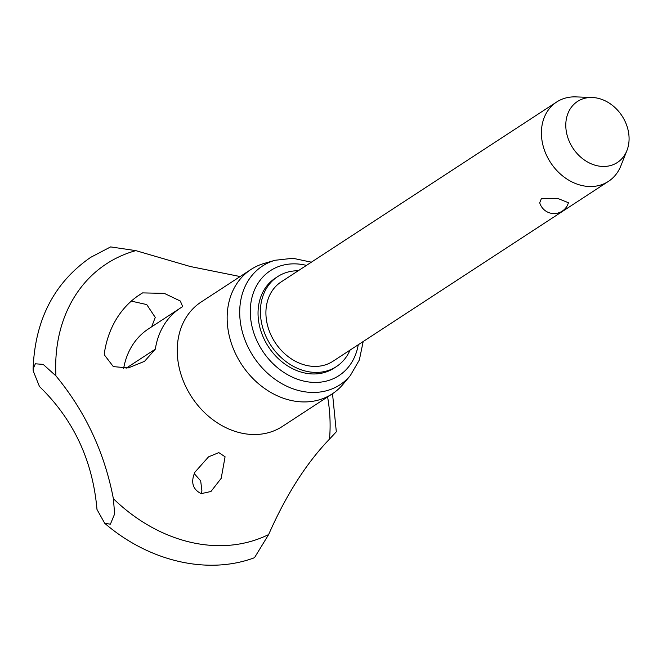 <?xml version="1.0" encoding="UTF-8"?>
<svg xmlns="http://www.w3.org/2000/svg" width="662" height="662" viewBox="0 0 662 662"><rect width="100%" height="100%" fill="white"/><g stroke="black" fill="none" stroke-linecap="round" stroke-linejoin="round"><path stroke-width="0.99" d="M327.599 396.91A158.036 127.303 -123.1 0 1 330.09 427.842A158.036 127.303 -123.1 0 1 329.494 439.121L336.321 431.781L332.523 393.7M35.367 363.802L43.179 364.381L55.939 375.9A158.036 127.303 -123.1 0 1 55.699 364.431A158.036 127.303 -123.1 0 1 135.826 250.633L110.62 246.909L90.595 257.394C54.143 282.715 34.978 319.878 33.1 368.883L35.367 363.802M104.72 523.294C148.271 560.896 206.552 575.154 253.505 558.083L254.605 557.52L268.64 534.548A158.036 127.303 -123.1 0 1 113.368 498.668L114.65 513.902L110.397 524.188L104.72 523.294L96.991 509.483C92.713 460.537 73.54 419.543 39.463 386.517L33.208 370.902L33.1 368.883M626.922 150.555L620.865 165.848A47.383 38.173 -123.1 0 1 608.444 181.371A47.383 38.173 -123.1 0 1 581.857 185.509A47.383 38.173 -123.1 0 1 541.408 132.193A47.383 38.173 -123.1 0 1 556.634 102.022A47.383 38.173 -123.1 0 1 575.841 96.892L592.283 97.504A36.46 29.368 56.9 0 0 565.869 127.725A36.46 29.368 56.9 0 0 596.909 165.682A36.46 29.368 56.9 0 0 626.922 150.555A36.46 29.368 56.9 0 0 597.968 98.266A36.46 29.368 56.9 0 0 592.283 97.504M608.444 181.371L332.961 361.262A47.383 38.173 -123.1 0 1 289.046 357.273A47.383 38.173 -123.1 0 1 265.917 312.083A47.383 38.173 -123.1 0 1 281.151 281.913L556.634 102.022M541.359 198.65L558.149 198.608L568.426 202.729A14.928 14.928 0 0 1 539.72 202.762L541.359 198.65M290.577 400.336A74.301 59.853 -123.1 0 1 230.674 341.129A74.301 59.853 -123.1 0 1 251.03 269.434A74.301 59.853 -123.1 0 1 264.171 263.426L275.036 260.274A70.9 57.114 -123.1 0 0 239.71 311.157A70.9 57.114 -123.1 0 0 300.225 390.928A70.9 57.114 -123.1 0 0 350.322 375.569L343.073 384.241A74.301 59.853 -123.1 0 1 332.274 393.857A74.301 59.853 -123.1 0 1 290.577 400.336M350.041 350.107A53.73 43.278 -123.1 0 1 336.428 366.574A53.73 43.278 -123.1 0 1 306.274 371.266A53.73 43.278 -123.1 0 1 262.955 328.443A53.73 43.278 -123.1 0 1 277.684 276.608A53.73 43.278 -123.1 0 1 298.231 270.758M336.428 366.574L334.062 368.122A53.73 43.278 -123.1 0 1 303.908 372.814A53.73 43.278 -123.1 0 1 260.588 329.99A53.73 43.278 -123.1 0 1 275.309 278.156L277.684 276.608M155.33 349.147L144.531 361.336L128.238 367.931L113.334 366.616L104.306 354.807L104.431 352.722A114.021 91.853 -123.1 0 1 139.881 294.573A114.021 91.853 -123.1 0 1 142.587 292.894L164.3 293.374L180.329 301.028L182.679 306.622L182.298 306.862A80.59 64.917 56.9 0 0 180.387 308.053A80.59 64.917 56.9 0 0 155.33 349.147L126.103 368.238M151.648 326.821L155.247 317.404L146.741 304.57L131.291 301.127M221.199 478.336L210.955 491.494L201.182 493.645C192.7 489.375 190.59 482.242 194.868 472.254L208.563 456.838L218.824 452.626L225.072 456.772L221.199 478.336M201.265 493.662L201.927 490.914L200.677 480.869L194.28 473.653M123.653 368.411A80.59 64.917 -123.1 0 1 148.445 328.906L180.387 308.053M240.132 276.55L190.333 266.529L135.826 250.633M55.881 375.826C85.39 411.59 104.555 452.568 113.384 498.751M268.607 534.623C286.125 494.886 306.432 463.036 329.544 439.072M332.274 393.857L282.376 426.444A74.301 59.853 -123.1 0 1 240.67 432.923A74.301 59.853 -123.1 0 1 177.25 349.329A74.301 59.853 -123.1 0 1 201.132 302.021L251.03 269.434M358.258 344.753A62.667 50.477 -123.1 0 1 303.775 381.08A62.667 50.477 -123.1 0 1 250.286 310.569A62.667 50.477 -123.1 0 1 306.44 265.396M142.587 292.894L137.249 296.377M363.19 341.526L359.35 359.971L350.322 375.569M311.372 262.177L292.943 258.279L275.036 260.274"/></g></svg>
